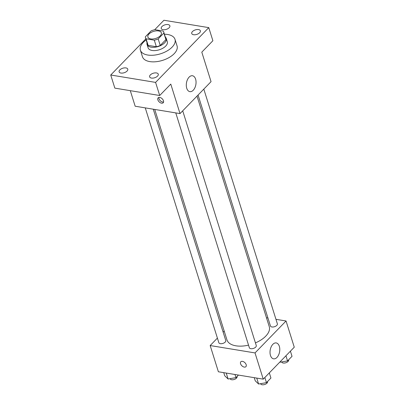 <?xml version="1.0" encoding="UTF-8"?>
<svg xmlns="http://www.w3.org/2000/svg" width="405" height="405" viewBox="0 0 405 405"><rect width="100%" height="100%" fill="white"/><g stroke="black" fill="none" stroke-linecap="round" stroke-linejoin="round"><path stroke-width="0.61" d="M150.736 38.92A7.052 3.68 162.6 0 1 147.886 37.037A7.052 3.68 162.6 0 1 153.515 31.413A7.052 3.68 162.6 0 1 161.342 32.82A7.052 3.68 162.6 0 1 158.259 37.341A7.052 3.68 162.6 0 1 150.736 38.92M158.183 38.91L163.868 33.058A9.573 5.002 162.6 0 0 163.752 32.066A9.573 5.002 162.6 0 0 163.159 31.043L154.938 29.686A9.573 5.002 162.6 0 0 151.05 30.947L145.365 36.799A9.573 5.002 162.6 0 0 145.481 37.792A9.573 5.002 162.6 0 0 146.073 38.814L154.295 40.166A9.573 5.002 162.6 0 0 158.183 38.91L160.238 45.466L165.923 39.614L163.868 33.058M146.073 38.814L148.129 45.375L156.35 46.727L154.295 40.166M148.129 45.375A9.573 5.002 162.6 0 1 147.536 44.347L145.481 37.792M163.752 32.066L165.807 38.622A9.573 5.002 162.6 0 1 165.923 39.614M160.238 45.466A9.573 5.002 162.6 0 1 156.35 46.727M147.045 42.788A10.074 5.26 -17.4 0 0 147.061 44.499A10.074 5.26 -17.4 0 0 158.244 46.504A10.074 5.26 -17.4 0 0 166.283 38.475A10.074 5.26 -17.4 0 0 165.316 37.063M166.283 38.475L167.311 41.75A10.074 5.26 162.6 0 1 162.906 48.205A10.074 5.26 162.6 0 1 152.159 50.468A10.074 5.26 162.6 0 1 148.088 47.775L147.061 44.499M164.43 34.228A18.129 9.472 162.6 0 1 175 39.341A18.129 9.472 162.6 0 1 167.068 50.959A18.129 9.472 162.6 0 1 147.724 55.029A18.129 9.472 162.6 0 1 140.398 50.185A18.129 9.472 162.6 0 1 146.159 39.953M175 39.341L177.056 45.897A18.129 9.472 162.6 0 1 169.123 57.52A18.129 9.472 162.6 0 1 149.779 61.59A18.129 9.472 162.6 0 1 142.454 56.74L140.398 50.185M199.66 32.744A4.531 2.364 162.6 0 1 195.094 34.754A4.531 2.364 162.6 0 1 191.737 33.509A4.531 2.364 162.6 0 1 195.352 29.894A4.531 2.364 162.6 0 1 200.379 30.8A4.531 2.364 162.6 0 1 199.66 32.744M157.55 76.099A4.531 2.364 162.6 0 1 152.989 78.104A4.531 2.364 162.6 0 1 149.627 76.859A4.531 2.364 162.6 0 1 153.242 73.249A4.531 2.364 162.6 0 1 158.274 74.15A4.531 2.364 162.6 0 1 157.55 76.099M127.049 71.083A4.531 2.364 162.6 0 1 122.487 73.087A4.531 2.364 162.6 0 1 119.126 71.842A4.531 2.364 162.6 0 1 122.74 68.232A4.531 2.364 162.6 0 1 127.772 69.133A4.531 2.364 162.6 0 1 127.049 71.083M169.158 27.727A4.531 2.364 162.6 0 1 164.592 29.737A4.531 2.364 162.6 0 1 161.236 28.487A4.531 2.364 162.6 0 1 164.85 24.877A4.531 2.364 162.6 0 1 169.877 25.783A4.531 2.364 162.6 0 1 169.158 27.727M145.825 38.88L110.732 75.011L155.586 82.392L208.772 27.626L163.919 20.25L154.705 29.737M130.294 90.669L135.169 106.221L180.023 113.602L170.778 84.098L159.697 95.504L114.843 88.128L110.732 75.011M159.697 95.504L155.586 82.392M180.023 113.602L211.051 81.658L201.801 52.149L212.883 40.743L208.772 27.626M186.74 88.26A8.059 4.769 -80.7 0 1 187.444 79.658A8.059 4.769 -80.7 0 1 192.476 75.745A8.059 4.769 -80.7 0 1 195.878 84.468A8.059 4.769 -80.7 0 1 189.864 91.646A8.059 4.769 -80.7 0 1 186.74 88.26M161.565 103.179A3.523 2.162 44.2 0 1 158.36 100.896A3.523 2.162 44.2 0 1 158.137 97.853A3.523 2.162 44.2 0 1 162.172 98.759A3.523 2.162 44.2 0 1 163.195 102.769A3.523 2.162 44.2 0 1 161.565 103.179M163.574 102.019A3.523 2.162 44.2 0 1 162.678 102.03A3.523 2.162 44.2 0 1 158.876 97.453M248.543 345.136A22.159 11.573 162.6 0 1 235.918 345.814A22.159 11.573 162.6 0 1 226.962 339.891L154.745 109.441M197.012 96.112L269.254 326.638A22.159 11.573 162.6 0 1 255.439 342.888M175.765 112.899L249.348 347.718A3.625 1.893 -17.4 0 0 253.378 348.442A3.625 1.893 -17.4 0 0 256.269 345.551L182.716 110.833M153.272 109.203L225.767 340.534A3.625 1.893 162.6 0 1 224.183 342.858A3.625 1.893 162.6 0 1 220.315 343.668A3.625 1.893 162.6 0 1 218.847 342.701L145.263 107.882M203.811 89.11L277.369 323.828A3.625 1.893 162.6 0 1 275.785 326.152A3.625 1.893 162.6 0 1 271.912 326.967A3.625 1.893 162.6 0 1 270.449 325.995L198.065 95.023M224.208 331.093L223.15 332.181M217.404 338.094L210.17 345.546L255.023 352.927L286.051 320.983L275.957 319.322M267.943 318.001L266.47 317.758M286.051 320.983L294.268 347.207L263.245 379.151L218.386 371.775L210.17 345.546M263.245 379.151L255.023 352.927M270.469 355.448A8.059 4.769 -80.7 0 1 271.178 346.847A8.059 4.769 -80.7 0 1 276.21 342.934A8.059 4.769 -80.7 0 1 279.612 351.661A8.059 4.769 -80.7 0 1 273.593 358.835A8.059 4.769 -80.7 0 1 270.469 355.448M245.901 366.677A3.523 2.162 44.2 0 1 244.271 367.092A3.523 2.162 44.2 0 1 241.066 364.809A3.523 2.162 44.2 0 1 240.843 361.766A3.523 2.162 44.2 0 1 244.878 362.672A3.523 2.162 44.2 0 1 245.901 366.682A3.523 2.162 44.2 0 1 244.271 367.092A3.523 2.162 44.2 0 1 241.066 364.804A3.523 2.162 44.2 0 1 240.843 361.766M254.259 377.678L255.236 380.801L258.608 384.031L266.455 382.644L270.93 378.037L269.32 372.894M258.608 384.031L256.745 378.083M266.455 382.644L264.84 377.506M267.543 381.52L267.573 381.611A3.625 1.893 162.6 0 1 265.984 383.935A3.625 1.893 162.6 0 1 262.116 384.75A3.625 1.893 162.6 0 1 260.653 383.783L260.617 383.672M279.652 362.257L287.55 360.921L292.03 356.314L290.415 351.17M287.55 360.921L285.94 355.782M288.643 359.797L288.669 359.888A3.625 1.893 162.6 0 1 287.084 362.212A3.625 1.893 162.6 0 1 283.216 363.027A3.625 1.893 162.6 0 1 281.748 362.06L281.718 361.954M223.757 372.656L224.734 375.784L228.106 379.009L235.953 377.627L238.434 375.07M228.106 379.009L226.243 373.066M235.953 377.627L234.971 374.503M237.041 376.503L237.072 376.594A3.625 1.893 162.6 0 1 235.482 378.918A3.625 1.893 162.6 0 1 231.614 379.733A3.625 1.893 162.6 0 1 230.151 378.761L230.116 378.655"/></g></svg>
